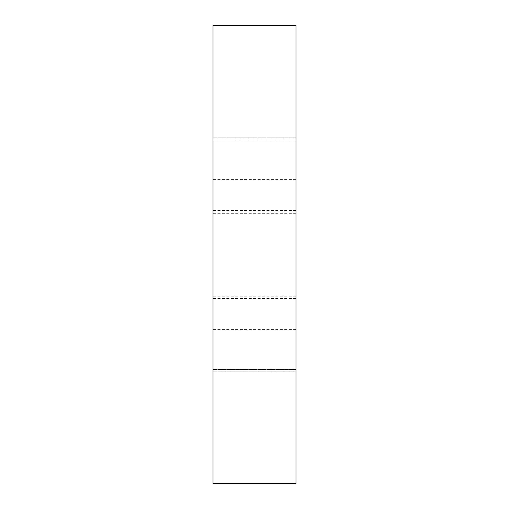 <?xml version="1.0" encoding="UTF-8"?>
<svg xmlns="http://www.w3.org/2000/svg" width="509" height="509" viewBox="0 0 509 509"><rect width="100%" height="100%" fill="white"/><g stroke="black" fill="none" stroke-linecap="round" stroke-linejoin="round"><path stroke-width="0.38" stroke-dasharray="2.54 1.91" d="M295.983 25.45L213.017 25.45L213.017 483.55L295.983 483.55L213.017 483.55L213.017 298.478L213.017 483.55L295.983 483.55L213.017 483.55L213.017 296.225L213.017 483.55L295.983 483.55L295.983 25.45L213.017 25.45L213.017 213.309L213.017 25.45L295.983 25.45L213.017 25.45L213.017 210.522L213.017 25.45L295.983 25.45L295.983 213.309L295.983 25.45M295.983 254.5L295.983 329.628L295.983 254.5M213.017 254.5L213.017 329.628L213.017 254.5M295.983 140.013L213.017 140.013L295.983 140.013M295.983 137.226L213.017 137.226L295.983 137.226M295.983 371.774L213.017 371.774L295.983 371.774M295.983 369.521L213.017 369.521L295.983 369.521M295.983 213.309L213.017 213.309M295.983 210.522L213.017 210.522M295.983 298.478L213.017 298.478M295.983 296.225L213.017 296.225M295.983 179.372L213.017 179.372M295.983 329.628L213.017 329.628"/><path stroke-width="0.76" d="M295.983 25.45L213.017 25.45L213.017 483.55L295.983 483.55L295.983 25.45"/></g></svg>
